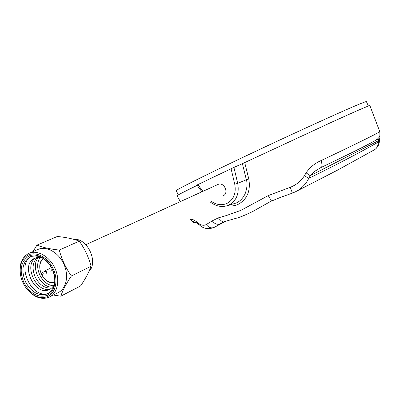 <?xml version="1.0" encoding="UTF-8"?>
<svg xmlns="http://www.w3.org/2000/svg" width="400" height="400" viewBox="0 0 400 400"><rect width="100%" height="100%" fill="white"/><g stroke="black" fill="none" stroke-linecap="round" stroke-linejoin="round"><path stroke-width="0.6" d="M32.96 251.615L36.915 245.15L57.35 236.475C66.055 237.35 73.38 238.9 79.335 241.125C84.715 248.81 88.635 257.185 91.09 266.25C88.97 272.21 85.455 278.795 80.545 286.005L60.815 296.17L53.375 295.055M37.785 249.535L38.37 249.28C46.79 245.775 58.685 252.595 63.855 264.125C69.135 275.605 66.355 288.845 58.09 292.66L49.845 296.845M36.915 245.15C42.685 247.45 50.135 249.09 59.265 250.07C61.765 259.43 65.81 268.065 71.39 275.96C66.285 283.565 62.755 290.305 60.815 296.17M176.285 190.665L176.265 190.625C175.785 189.93 205.755 174.935 250.4 153.815C294.98 132.715 342.91 110.895 358.975 104.29C363.92 102.25 366.4 101.375 366.405 101.655L368.415 105.99M190.275 219.555L191.13 219.415C191.875 218.95 193.75 219.79 196.75 221.935L198.265 223.14C201.225 225.395 203.91 225.855 206.32 224.51L212.325 220.815L218.4 217.855L226.685 215.435L240.935 210.33L268.265 195.585L290.285 187.29C296.36 184.91 301.075 181.03 304.435 175.66L306.085 172.87C309.825 167.38 314.81 163.29 321.025 160.605C322.23 164.17 322.32 166.43 321.3 167.385L320.73 167.66L321.295 167.385C348.885 154.235 366.495 145.495 374.13 141.16C376.725 139.73 378.39 138.4 379.13 137.18C379.865 137.04 380.065 135.15 379.74 131.515L369.875 105.585C369.575 105.235 357.125 110.64 332.52 121.805L242.395 163.665L246.355 179.725L237.7 183.375C239.475 193.63 236.475 200.88 228.695 205.115L226.305 205.96C220.635 207.255 215.3 205.935 210.295 202.01M244.71 162.6L248.81 178.995C250.77 191.02 247.145 199.51 237.935 204.47C234.63 205.92 231.175 206.3 227.575 205.605M177.065 195.745L177.05 195.72C177.095 195.355 183.795 191.905 197.145 185.37M226.785 205.825L236.105 203.05C239.78 201.54 242.785 198.46 245.115 193.805C247.155 187.99 247.57 183.3 246.355 179.725L248.81 178.995M234.755 184.22L237.7 183.375L233.92 167.415L231.08 168.73L234.755 184.22C236.325 193.34 233.655 199.78 226.745 203.53C221.58 205.59 216.49 204.89 211.475 201.44M223.145 195.81C229.37 193.295 224.05 181.51 218.015 184.45L217.84 184.53M191.13 219.415C191.805 221.015 193.53 222.085 196.295 222.63M21.14 277.71L20.34 274.08C19.145 264.22 21.845 257.39 28.44 253.575L29.29 253.2C37.745 249.675 49.745 256.61 54.985 268.29C60.34 279.925 57.58 293.305 49.275 297.135L48.93 297.295C41.53 299.925 34.38 297.415 27.48 289.765L25.74 287.475M47.605 296.575C40.585 299.08 33.795 296.695 27.24 289.43C23.645 285.045 21.385 280.075 20.455 274.52C19.32 265.155 21.885 258.665 28.15 255.055C36.1 251.04 47.955 257.385 53.185 268.71C58.535 279.975 55.8 293.09 47.605 296.575M30.02 256.94C22.505 261.97 20.965 270.195 25.395 281.615C31.34 292.33 38.66 296.435 47.355 293.935L47.565 293.835C55.15 288.965 56.73 280.72 52.31 269.11C46.4 258.515 39.185 254.365 30.66 256.655L30.02 256.94M52.345 269.1C47.405 258.4 36.205 252.385 28.675 256.175C20.79 261.56 19.16 270.295 23.785 282.37C30.11 293.65 37.875 298.01 47.08 295.455C54.83 292.145 57.4 279.745 52.345 269.1M42.745 258.15C39.76 257.105 37.02 257.165 34.525 258.335C19.78 264.595 34.885 296.81 49.165 289.58C51.69 288.415 53.505 286.34 54.615 283.355M37.27 257.505C32.52 262.285 31.825 268.795 35.185 277.035C39.39 284.92 44.865 288.565 51.615 287.975M40.01 257.485C36.965 262.405 36.88 268.205 39.745 274.895C43.07 281.41 47.615 285.07 53.38 285.88M54.67 282.975C50.175 283.475 46.215 281.33 42.785 276.53L40.375 271.245C39.06 265.62 40.11 261.415 43.52 258.635M41.24 273.715L40.32 271.12C39.005 265.61 39.92 261.355 43.075 258.35M54.735 282.45C50.25 283.3 46.25 281.295 42.73 276.425L41.66 274.58L42.18 274.6M44.795 270.885L44.815 270.875C46.545 271.215 46.97 272.145 46.095 273.66L46.085 273.665M49.535 268.675L49.57 268.655C51.29 268.985 51.715 269.91 50.84 271.42M41.655 272.98L41.97 272.67C43.225 272.92 43.535 273.595 42.905 274.695L42.515 274.74M45.915 273.275C46.55 272.18 46.24 271.505 44.99 271.26L44.96 271.27M41.685 272.92L41.25 273.7L41.65 274.58M233.92 167.415L242.395 163.665M202.865 191.35L197.885 184.595L196.93 185.075L201.885 191.8M197.885 184.595L231.08 168.73M290.285 187.29L292.385 193.125L295.175 191.92C301.14 189 305.67 184.49 308.75 178.4L304.435 175.66M218.4 217.855C221.35 221.47 223.465 222.69 224.74 221.515L236.47 218.19C239.405 217.515 244.715 215.33 252.415 211.635L272.285 200.53M206.32 224.51C208.57 227.665 211.275 228.58 214.44 227.265L222.44 222.46L224.61 221.555M198.265 223.14L199.46 225.055C200.02 225.06 204.23 230.88 213.87 227.565L225.89 221.165M199.46 225.055L197.905 223.765L196.75 221.935M379.36 139.385C379.21 139.15 380.475 145.495 374.805 149.55L370.63 151.925M379.285 137.99L379.35 139.235L378.44 142.045C378.115 145.815 376.835 148.36 374.6 149.675L337.4 170.205L295.845 191.58M377.155 139.24L378.365 140.755L379.25 136.985M306.085 172.87L310.25 175.69L314.58 171.4L320.73 167.66M378.44 142.045C357.69 153.675 334.46 165.795 308.75 178.4L310.25 175.69L378.365 140.755L378.44 142.045M73.815 239.345C87.235 237.725 98.755 262.075 88.99 271.425M91.09 266.25L71.39 275.96M79.335 241.125L59.265 250.07M31.45 256.37C15.29 264.435 32.255 300.435 48.78 293.165M36 257.77C22.96 264.89 36.795 294.255 50.6 288.775M38.605 257.405C29.78 265.935 40.34 288.35 52.545 287.01M321.025 160.605C359.67 142.26 379.24 132.565 379.74 131.515M268.265 195.585C270.085 198.975 271.445 200.615 272.345 200.51L272.37 200.49M212.325 220.815C214.59 223.96 217.195 224.945 220.145 223.765M180.325 201.625L177.05 195.72M190.29 219.585C194.655 224.265 194.92 222.3 196.505 222.75M27.24 289.43L27.48 289.765M20.455 274.52L20.34 274.08M47.565 293.835L48.05 293.59M176.265 190.625L178.265 194.905M85.84 244.685L218.015 184.45M270.12 201.645L280.875 197.23L292.385 193.125M197.905 223.765L195.995 222.485M252.92 211.4L254.095 210.76M214.405 227.285L215.655 226.62M38.37 249.28L29.29 253.2M44.815 270.875L49.57 268.655M41.97 272.67L44.99 271.26"/></g></svg>
